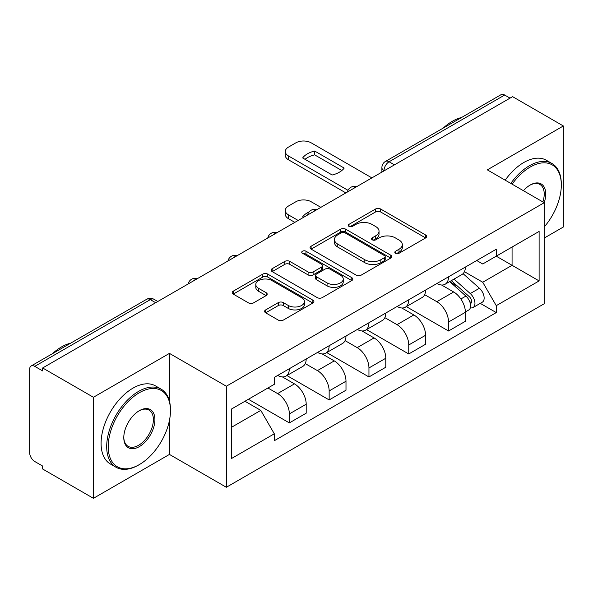 <?xml version="1.0" encoding="UTF-8"?>
<svg xmlns="http://www.w3.org/2000/svg" width="593" height="593" viewBox="0 0 593 593"><rect width="100%" height="100%" fill="white"/><g stroke="black" fill="none" stroke-linecap="round" stroke-linejoin="round"><path stroke-width="0.89" d="M395.553 253.27A2.476 1.431 0 0 0 399.059 253.27L425.67 237.912A3.543 2.046 0 0 0 426.708 236.466A3.543 2.046 0 0 0 425.67 235.021L380.595 208.995A3.543 2.046 0 0 0 375.584 208.995L348.981 224.354A2.476 1.431 0 0 0 348.254 225.37A2.476 1.431 0 0 0 348.981 226.378A2.476 1.431 0 0 0 352.487 226.378L355.926 224.391A11.334 6.545 0 0 1 371.952 224.391L375.71 226.563A11.334 6.545 0 0 1 379.031 231.188A11.334 6.545 0 0 1 375.71 235.814L372.271 237.8A2.476 1.431 0 0 0 371.544 238.816A2.476 1.431 0 0 0 372.271 239.824A2.476 1.431 0 0 0 375.777 239.824L379.216 237.837A11.334 6.545 0 0 1 395.242 237.837L399 240.009A11.334 6.545 0 0 1 402.321 244.635A11.334 6.545 0 0 1 399 249.26L395.553 251.247A2.476 1.431 0 0 0 394.827 252.255A2.476 1.431 0 0 0 395.553 253.27L395.553 251.247M265.657 309.909A3.543 2.046 0 0 0 264.619 311.355A3.543 2.046 0 0 0 265.657 312.8L278.302 320.101A3.543 2.046 0 0 0 283.306 320.101L312.859 303.038A3.543 2.046 0 0 0 313.897 301.592A3.543 2.046 0 0 0 312.859 300.147L267.784 274.122A3.543 2.046 0 0 0 262.773 274.122L233.227 291.185A3.543 2.046 0 0 0 232.189 292.631A3.543 2.046 0 0 0 233.227 294.076L248.504 302.897A3.543 2.046 0 0 0 253.507 302.897L266.153 295.596A3.543 2.046 0 0 0 267.191 294.15A3.543 2.046 0 0 0 266.153 292.705L258.578 288.331A9.473 5.47 0 0 1 255.805 284.462A9.473 5.47 0 0 1 261.654 279.407A9.473 5.47 0 0 1 271.979 280.593L301.652 297.73A9.473 5.47 0 0 1 304.424 301.592A9.473 5.47 0 0 1 298.575 306.648A9.473 5.47 0 0 1 288.257 305.462L283.306 302.608A3.543 2.046 0 0 0 278.302 302.608L265.657 309.909L265.657 312.8M226.341 386.228L169.45 353.384L93.427 397.273L42.659 367.964L512.582 96.659L563.35 125.968L487.327 169.865L544.218 202.71L226.341 386.228L226.341 487.268L544.218 303.749L544.218 202.71M356.178 275.137A3.543 2.046 0 0 0 361.189 275.137L390.735 258.081A3.543 2.046 0 0 0 391.773 256.628A3.543 2.046 0 0 0 390.735 255.183L345.66 229.165A3.543 2.046 0 0 0 340.656 229.165L311.103 246.221A3.543 2.046 0 0 0 310.065 247.666A3.543 2.046 0 0 0 311.103 249.112L356.178 275.137M303.453 253.804A2.476 1.431 0 0 1 305.973 254.152L305.973 251.21L351.797 277.665A3.543 2.046 0 0 1 352.835 279.11A3.543 2.046 0 0 1 351.797 280.556L322.251 297.619A3.543 2.046 0 0 1 317.24 297.619L272.165 271.594L272.165 268.703A3.543 2.046 0 0 0 271.127 270.149A3.543 2.046 0 0 0 272.165 271.594M272.165 268.703L284.81 261.402A3.543 2.046 0 0 1 289.821 261.402L308.101 271.957A3.543 2.046 0 0 0 313.111 271.957L321.495 267.117A3.543 2.046 0 0 0 322.533 265.664A3.543 2.046 0 0 0 321.495 264.219L302.467 253.233A2.476 1.431 0 0 1 301.741 252.225A2.476 1.431 0 0 1 303.268 250.898A2.476 1.431 0 0 1 305.973 251.21M93.427 397.273L93.427 498.32L42.659 469.011L42.659 466.061L34.75 461.495A7.212 4.166 -120 0 1 29.65 452.659L29.65 369.291A7.212 4.166 -120 0 1 31.147 365.985L146.708 299.265A7.212 4.166 60 0 1 150.318 299.621L34.75 366.348A7.212 4.166 -120 0 0 31.147 365.985M544.218 238.06L563.35 227.015L563.35 125.968M93.427 498.32L169.45 454.423L226.341 487.268M42.659 367.964L42.659 370.914L34.75 366.348M394.464 164.854L389.104 161.763A7.212 4.166 60 0 0 385.502 161.407L501.063 94.68A7.212 4.166 60 0 1 504.673 95.036L389.104 161.763A7.212 4.166 120 0 0 384.005 170.599L384.005 170.895M510.032 98.134L504.673 95.036M448.545 276.798A16.597 9.584 60 0 1 445.113 284.247L461.947 274.522A16.597 9.584 -120 0 0 465.386 267.072M424.655 294.669L436.811 301.689A16.597 9.584 60 0 1 448.545 322.014L465.386 312.289A16.597 9.584 -120 0 0 453.652 291.964L441.6 285.011M465.386 312.289L465.386 321.28L448.545 330.998L406.338 306.625M445.113 284.247A16.597 9.584 60 0 1 436.945 283.498M448.545 322.014L448.545 330.998M408.747 299.769A16.597 9.584 60 0 1 405.315 307.218L422.149 297.501A16.597 9.584 -120 0 0 425.589 290.051M366.541 329.604L408.747 353.977L425.589 344.251L425.589 335.267A16.597 9.584 -120 0 0 413.855 314.942L401.802 307.982M405.315 307.218A16.597 9.584 60 0 1 397.14 306.47M384.857 317.64L397.014 324.66A16.597 9.584 60 0 1 408.747 344.993L408.747 353.977M368.95 322.748A16.597 9.584 60 0 1 365.518 330.197L382.352 320.479A16.597 9.584 -120 0 0 385.791 313.03M326.743 352.583L368.95 376.955L385.791 367.23L385.791 358.246A16.597 9.584 -120 0 0 374.057 337.921L362.004 330.961M365.518 330.197A16.597 9.584 60 0 1 357.342 329.449M345.059 340.619L357.216 347.639A16.597 9.584 60 0 1 368.95 367.964L368.95 376.955M329.152 345.726A16.597 9.584 60 0 1 325.72 353.176L342.554 343.458A16.597 9.584 -120 0 0 345.993 336.001M286.945 375.562L329.152 399.927L345.993 390.209L345.993 381.225A16.597 9.584 -120 0 0 334.259 360.9L322.207 353.939M325.72 353.176A16.597 9.584 60 0 1 317.544 352.427M305.262 363.598L317.418 370.618A16.597 9.584 60 0 1 329.152 390.943L329.152 399.927M289.354 368.705A16.597 9.584 60 0 1 285.922 376.155L302.756 366.43A16.597 9.584 -120 0 0 306.196 358.98M248.408 399.267L289.354 422.905L306.196 413.188L306.196 404.204A16.597 9.584 -120 0 0 294.462 383.871L282.409 376.918M285.922 376.155A16.597 9.584 60 0 1 277.746 375.406M267.925 388L277.62 393.596A16.597 9.584 60 0 1 289.354 413.921L289.354 422.905M476.735 260.52L482.732 263.981L539.111 231.426L512.07 247.044L512.07 265.308L482.732 282.246L464.452 271.69M231.448 427.323L260.787 410.386L274.307 433.802L231.448 458.552L231.448 409.059L274.307 384.316L274.307 377.393L496.252 249.253L496.252 256.176L539.111 280.919L496.252 305.662L482.732 282.246M539.111 231.426L539.111 280.919M274.307 433.802L274.307 440.725L496.252 312.585L496.252 305.662M169.45 353.384L169.45 401.142M169.45 420.4L169.45 454.423M260.787 410.386L244.968 401.253M480.271 303.357L496.252 312.585M396.547 253.619L399 252.203A11.334 6.545 0 0 0 402.321 247.577L402.321 244.635M379.031 231.188L379.031 234.131A11.334 6.545 0 0 1 375.71 238.757L373.256 240.172M425.618 237.934L380.595 211.938A3.543 2.046 0 0 0 375.584 211.938L349.974 226.726M390.691 258.103L345.66 232.108A3.543 2.046 0 0 0 340.656 232.108L311.155 249.142M384.479 257.644A2.476 1.431 0 0 0 385.198 256.628A2.476 1.431 0 0 0 384.479 255.62L344.911 232.775A2.476 1.431 0 0 0 341.405 232.775L337.773 234.872A11.334 6.545 0 0 0 334.452 239.498A11.334 6.545 0 0 0 337.773 244.123L364.821 259.741A11.334 6.545 0 0 0 380.847 259.741L384.479 257.644L384.479 260.586A2.476 1.431 0 0 0 385.198 259.578L385.198 256.628M334.452 239.498L334.452 242.448A11.334 6.545 0 0 0 337.773 247.073L337.773 244.123M384.479 260.586L380.847 262.684A11.334 6.545 0 0 1 364.821 262.684L337.773 247.073M272.209 271.624L284.81 264.352L284.81 261.402M322.533 265.664L322.533 268.614A3.543 2.046 0 0 1 321.495 270.06L313.111 274.9A3.543 2.046 0 0 1 308.101 274.9L289.821 264.352A3.543 2.046 0 0 0 284.81 264.352M305.973 254.152L351.753 280.585M327.069 282.905A9.473 5.47 0 0 0 337.395 284.091A9.473 5.47 0 0 0 343.243 279.044A9.473 5.47 0 0 0 340.464 275.174L330.012 269.14A3.543 2.046 0 0 0 325.001 269.14L316.61 273.981A3.543 2.046 0 0 0 315.58 275.426A3.543 2.046 0 0 0 316.61 276.872L327.069 282.905L327.069 285.856A9.473 5.47 0 0 0 337.395 287.042A9.473 5.47 0 0 0 343.243 281.986L343.243 279.044M315.58 275.426L315.58 278.369A3.543 2.046 0 0 0 316.61 279.814L316.61 276.872M327.069 285.856L316.61 279.814M304.424 301.592L304.424 304.543A9.473 5.47 0 0 1 298.575 309.59A9.473 5.47 0 0 1 288.257 308.404L283.306 305.551A3.543 2.046 0 0 0 278.302 305.551L265.701 312.822M255.805 284.462L255.805 287.405A9.473 5.47 0 0 0 258.578 291.274L258.578 288.331M266.109 295.625L258.578 291.274M312.808 303.067L267.784 277.072A3.543 2.046 0 0 0 262.773 277.072L233.271 294.106M449.702 281.593L465.913 296.07A9.021 5.211 60 0 1 468.744 310.013L465.379 311.955M303.512 217.364L302.645 216.86A22.549 13.016 -0 0 1 309.138 211.849M450.131 281.979L457.759 286.389M320.865 207.35L311.169 201.753A10.822 6.249 -0 0 0 295.863 201.753L288.465 206.023A10.822 6.249 -0 0 0 285.292 210.441A10.822 6.249 -0 0 0 288.465 214.859L298.16 220.455M451.332 280.652L469.382 296.752A4.329 2.498 60 0 1 470.738 303.446A4.329 2.498 60 0 1 470.345 303.601M454.038 279.088L470.256 293.565A9.021 5.211 60 0 1 473.088 307.508A9.021 5.211 60 0 1 470.36 307.797M463.081 273.662L479.44 288.257A9.021 5.211 60 0 1 482.272 302.208L473.088 307.508M294.84 222.368L288.465 218.691A10.822 6.249 180 0 1 285.292 214.273L285.292 210.441M341.813 170.539L314.638 154.855A22.549 13.016 180 0 0 305.017 159.317M345.867 192.91L288.465 159.776A10.822 6.249 180 0 1 285.292 155.351L285.292 151.526A10.822 6.249 -0 0 0 288.465 155.944L288.465 159.776M314.638 151.022A22.549 13.016 180 0 0 302.645 157.946L332.191 175.002A22.549 13.016 180 0 0 344.185 168.078L314.638 151.022L314.638 154.855M371.885 177.893L311.169 142.831A10.822 6.249 -0 0 0 295.863 142.831L288.465 147.108A10.822 6.249 -0 0 0 285.292 151.526M347.98 190.301L288.465 155.944M544.218 226.978A44.015 25.41 120 0 0 561.312 185.031A44.015 25.41 120 0 0 530.186 167.063A44.015 25.41 120 0 0 512.115 184.171M510.803 183.415A45.098 26.04 -60 0 1 529.423 165.736A45.098 26.04 -60 0 1 551.972 163.505A45.098 26.04 -60 0 1 561.312 184.149L561.312 185.031M523.434 190.709A22.008 12.705 -60 0 1 530.186 185.031L530.186 185.031A22.008 12.705 -60 0 1 544.204 202.702M542.869 201.931A20.925 12.082 120 0 0 539.882 184.438A20.925 12.082 120 0 0 529.801 185.261M443.26 128.058A45.098 26.04 -60 0 1 452.377 121.254A45.098 26.04 -60 0 1 461.487 117.533M505.192 180.176A45.098 26.04 -60 0 1 523.804 162.497A45.098 26.04 -60 0 1 546.353 160.266L551.972 163.505M139.348 392.714A44.015 25.41 120 0 0 108.222 446.618A44.015 25.41 120 0 0 139.348 464.586L138.584 465.031A45.098 26.04 -60 0 1 116.035 467.262A45.098 26.04 -60 0 1 109.119 431.126A45.098 26.04 -60 0 1 138.584 391.387A45.098 26.04 -60 0 1 161.133 389.149A45.098 26.04 -60 0 1 170.473 409.8L170.473 410.682A44.015 25.41 120 0 0 139.348 392.714M139.348 410.682L139.348 410.682A22.008 12.705 -60 0 1 154.914 419.666A22.008 12.705 -60 0 1 139.348 446.618A22.008 12.705 -60 0 1 123.789 437.634A22.008 12.705 -60 0 1 139.348 410.682L139.348 410.682M123.789 437.182A20.925 12.082 120 0 0 128.118 446.329A20.925 12.082 120 0 0 138.584 445.291A20.925 12.082 120 0 0 152.253 426.856A20.925 12.082 120 0 0 149.043 410.089A20.925 12.082 120 0 0 138.962 410.912M52.421 353.702A45.098 26.04 -60 0 1 61.539 346.905A45.098 26.04 -60 0 1 70.656 343.177M116.035 467.262L110.424 464.022A45.098 26.04 -60 0 1 103.508 427.887A45.098 26.04 -60 0 1 132.973 388.148A45.098 26.04 -60 0 1 155.522 385.91L161.133 389.149M138.584 465.031L139.348 464.586A44.015 25.41 120 0 0 170.473 410.682M384.257 170.747L384.005 170.599A7.212 4.166 0 0 1 381.892 167.656L381.892 172.111M329.152 390.943L345.993 381.225M368.95 367.964L385.791 358.246M408.747 344.993L425.589 335.267M289.354 413.921L306.196 404.204M277.62 393.596L294.462 383.871M317.418 370.618L334.259 360.9M357.216 347.639L374.057 337.921M397.014 324.66L413.855 314.942M436.811 301.689L453.652 291.964M356.008 187.062A7.212 4.166 120 0 0 352.82 188.9M316.21 210.033A7.212 4.166 120 0 0 313.022 211.879M276.405 233.012A7.212 4.166 120 0 0 273.225 234.85M236.607 255.991A7.212 4.166 120 0 0 233.427 257.829M196.809 278.969A7.212 4.166 120 0 0 193.629 280.808M155.677 302.719L150.318 299.621A7.212 4.166 120 0 1 153.928 299.265A7.212 7.212 0 0 0 146.708 299.265M399 252.203L399 249.26M372.271 239.824L372.271 237.8M375.71 238.757L375.71 235.814M348.981 226.378L348.981 224.354M375.584 211.938L375.584 208.995M380.595 211.938L380.595 208.995M425.67 237.912L425.67 235.021M311.103 249.112L311.103 246.221M340.656 232.108L340.656 229.165M345.66 232.108L345.66 229.165M390.735 258.081L390.735 255.183M364.821 262.684L364.821 259.741M380.847 262.684L380.847 259.741M289.821 264.352L289.821 261.402M308.101 274.9L308.101 271.957M313.111 274.9L313.111 271.957M321.495 270.06L321.495 267.117M351.797 280.556L351.797 277.665M278.302 305.551L278.302 302.608M283.306 305.551L283.306 302.608M288.257 308.404L288.257 305.462M266.153 295.596L266.153 292.705M233.227 294.076L233.227 291.185M262.773 277.072L262.773 274.122M267.784 277.072L267.784 274.122M312.859 303.038L312.859 300.147M465.913 296.07L460.857 298.983M471.635 301.466L470.012 302.408M479.44 288.257L470.256 293.565M288.465 218.691L288.465 214.859M356.615 186.706A7.212 7.212 0 0 0 347.357 192.05M316.818 209.685A7.212 7.212 0 0 0 307.559 215.029M277.02 232.656A7.212 7.212 0 0 0 267.762 238.008M237.222 255.635A7.212 7.212 0 0 0 227.964 260.979M197.425 278.614A7.212 7.212 0 0 0 188.166 283.958M157.79 301.496L153.928 299.265M385.502 161.407A7.212 7.212 0 0 0 381.892 167.656"/></g></svg>
